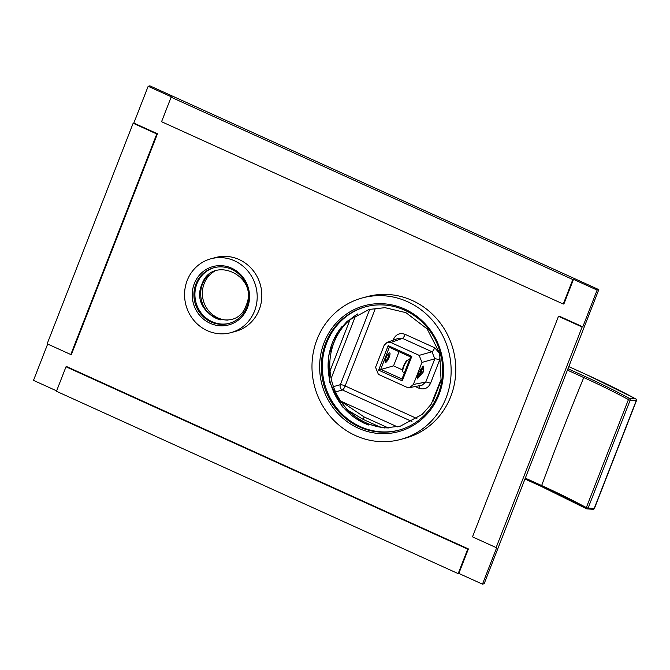 <?xml version="1.0" encoding="UTF-8"?>
<svg xmlns="http://www.w3.org/2000/svg" width="670" height="670" viewBox="0 0 670 670"><rect width="100%" height="100%" fill="white"/><g stroke="black" fill="none" stroke-linecap="round" stroke-linejoin="round"><path stroke-width="1" d="M423.197 372.126L417.301 378.91L418.331 373.282L423.197 366.029L423.197 372.126L421.606 371.708C419.336 376.649 417.703 378.433 416.698 377.051M422.217 366.741L421.606 371.708M417.201 377.679A6.038 1.549 114.4 0 0 420.911 372.847A6.038 1.549 114.4 0 0 422.192 366.766M417.921 374.438L417.728 375.368L418.943 375.033L420.752 371.808L421.338 368.91L420.366 369.17M420.752 371.808L419.278 371.138M418.943 375.033L417.896 374.555M421.974 362.411L413.382 384.463L409.705 387.587L406.74 387.218L378.382 374.354L375.569 367.302L384.17 345.251L387.143 342.32L390.803 342.487L419.16 355.36L421.974 362.411L434.805 358.819L431.991 351.767L402.461 338.367L398.809 338.191L387.143 342.32M415.241 386.523L418.901 388.181C424.127 389.948 427.996 388.34 430.517 383.366A4.028 0.804 21.3 0 0 425.726 382.093L434.805 358.819A4.028 0.804 21.3 0 1 439.595 360.083L440.098 354.941M439.738 353.492L434.671 347.755A4.028 1.03 -65.6 0 1 431.991 351.767L419.16 355.36M434.671 347.755L405.132 334.355C399.915 332.588 396.045 334.196 393.524 339.179A4.028 0.804 -158.7 0 1 394.563 339.69M416.891 418.532L345.142 385.962A4.028 0.804 21.3 0 0 340.352 384.689L369.756 309.28M375.476 308.158L345.142 385.962A4.028 1.03 -65.6 0 1 342.462 389.974A4.028 3.777 74.4 0 1 340.352 384.689L333.434 386.632M397.427 426.857L340.678 401.096L364.178 416.975L363.224 419.428L348.517 410.626M355.82 315.151L331.147 378.433M350.075 319.531L330.034 370.937M380.267 427.167L363.224 419.428M525.313 478.137L541.662 485.557L541.561 486.571L586.459 508.739A1.34 1.34 0 0 0 587.012 508.899L593.101 509.284A1.34 1.114 -86.4 0 0 594.198 508.488L636.24 400.652A1.34 1.114 -86.4 0 0 635.704 398.885L629.616 398.499A1.34 0.695 -61.6 0 0 628.435 399.588L630.143 400.275L588.101 508.103L586.325 507.6L628.435 399.588A187.835 37.646 21.3 0 0 583.771 377.545A805.457 206.645 114.4 0 0 541.662 485.557A187.835 37.646 -158.7 0 1 586.325 507.6A1.34 0.695 118.4 0 0 586.459 508.739A1.34 0.695 118.4 0 0 586.619 508.781A1.34 1.114 -86.4 0 0 588.101 508.103L594.416 508.48L636.5 400.543A1.34 1.34 0 0 0 635.872 398.926L635.872 398.926A1.34 0.695 -61.6 0 1 636.081 399.211M388.307 427.929L364.178 416.975M440.651 381.724L432.862 401.699M567.423 370.125L583.771 377.545L584.634 376.297A189.174 37.922 21.3 0 1 629.616 398.499A1.34 1.114 -86.4 0 1 630.143 400.275L636.5 400.543M568.797 366.616L588.067 375.368A200.104 40.108 21.3 0 1 635.704 398.885A1.34 0.695 -61.6 0 1 635.872 398.926L588.201 375.426M405.132 334.355A4.028 1.03 -65.6 0 1 402.461 338.367L390.803 342.487M411.824 356.356L402.268 380.861L378.634 370.142L388.19 345.628L411.824 356.356L410.584 356.934L401.983 378.986L402.268 380.861M388.726 353.299A4.43 1.139 -65.6 0 1 388.014 357.453A4.43 1.139 -65.6 0 1 385.267 361.339A4.43 1.139 -65.6 0 1 385.066 361.356M389.412 352.839A5.234 1.34 -65.6 0 1 389.195 357.177A5.234 1.34 -65.6 0 1 385.685 362.403A5.234 1.34 -65.6 0 1 385.141 362.068A5.234 1.34 -65.6 0 1 386.322 357.068A5.234 1.34 -65.6 0 1 389.312 352.881A5.234 1.34 -65.6 0 1 389.412 352.839M401.983 378.986L380.719 369.338L389.32 347.278L388.19 345.628M399.06 351.7L393.541 365.862L402.494 369.924M378.634 370.142L393.541 365.862M389.32 347.278L410.584 356.934M404.454 372.662L403.173 372.084A6.708 1.725 -65.6 0 1 402.854 371.674A6.708 1.725 -65.6 0 1 404.378 365.259A6.708 1.725 -65.6 0 1 408.206 359.891A6.708 1.725 -65.6 0 1 408.332 359.84A6.708 1.725 -65.6 0 1 408.717 359.857L409.337 360.142M402.854 371.674L402.57 370.837A6.038 1.549 -65.6 0 1 403.943 365.066A6.038 1.549 -65.6 0 1 407.385 360.226A6.038 1.549 -65.6 0 1 407.502 360.192M418.901 388.181A4.028 1.03 114.4 0 0 419.546 385.694M409.805 387.562L422.067 385.208L425.726 382.093L413.382 384.463M558.487 316.299L582.121 327.019L496.127 547.583L472.492 536.863L558.487 316.299L559.165 316.114L582.791 326.843L597.129 290.077L598.812 289.624L484.159 583.704L482.467 584.165L458.841 573.436L468.389 548.931L66.682 366.599L66.012 366.783L467.719 549.115L468.389 548.931M171.11 97.2L572.825 279.532L573.495 279.356L563.939 303.862L563.269 304.046L161.562 121.714L171.11 97.2L171.788 97.016L148.162 86.296L149.845 85.835L598.812 289.624M573.495 279.356L597.129 290.077M496.127 547.583L496.797 547.398L482.467 584.165M56.615 390.87L33.5 380.376L47.671 344.037M157.458 133.782L71.464 354.346L70.785 354.531L47.16 343.802L133.154 123.238L133.824 123.054L157.458 133.782L156.78 133.966L70.785 354.531M133.824 123.054L148.162 86.296M400.727 439.411L405.367 438.155A73.298 69.303 -105.2 0 0 450.709 396.682A73.298 69.303 -105.2 0 0 437.929 320.109A73.298 69.303 -105.2 0 0 367.043 296.659L362.403 297.916A73.298 69.303 -105.2 0 0 317.052 339.38A73.298 69.303 74.8 0 0 329.841 415.961A73.298 69.303 74.8 0 0 400.727 439.411A73.298 69.303 74.8 0 0 446.069 397.938A73.298 69.303 -105.2 0 0 433.289 321.366A73.298 69.303 -105.2 0 0 362.403 297.916M230.882 332.655L235.522 331.399A38.257 36.172 -105.2 0 0 259.19 309.758A38.257 36.172 -105.2 0 0 252.515 269.784A38.257 36.172 -105.2 0 0 215.514 257.54L210.874 258.796A38.257 36.172 -105.2 0 0 187.206 280.445A38.257 36.172 74.8 0 0 193.881 320.419A38.257 36.172 74.8 0 0 230.882 332.655A38.257 36.172 74.8 0 0 254.55 311.014A38.257 36.172 -105.2 0 0 247.875 271.04A38.257 36.172 -105.2 0 0 210.874 258.796M572.825 279.532L563.269 304.046M133.154 123.238L156.78 133.966M467.719 549.115L458.163 573.62L56.456 391.288L66.012 366.783M458.163 573.62L458.841 573.436M582.121 327.019L582.791 326.843M357.822 313.887A61.213 57.88 -105.2 0 0 329.958 370.091A61.213 57.88 -105.2 0 0 366.105 422.82A61.213 57.88 -105.2 0 0 388.709 427.937M214.425 271.275A26.18 24.748 -105.2 0 0 202.432 295.311A26.18 24.748 -105.2 0 0 217.892 317.907A26.18 24.748 -105.2 0 0 227.649 320.092M342.027 326.483A61.213 57.88 -105.2 0 0 364.421 423.281A61.213 57.88 -105.2 0 0 368.718 425.031M365.786 306.734A63.901 60.417 -105.2 0 0 326.759 342.747A63.901 60.417 74.8 0 0 337.73 409.295A63.901 60.417 74.8 0 0 399.194 430.09M325.746 343.023A63.901 60.417 74.8 0 1 365.276 306.868A63.901 60.417 74.8 0 1 427.075 327.312A63.901 60.417 74.8 0 1 438.222 394.077A63.901 60.417 74.8 0 1 398.692 430.224A63.901 60.417 74.8 0 1 336.893 409.78A63.901 60.417 74.8 0 1 325.746 343.023M324.138 342.596A65.241 61.69 74.8 0 1 404.781 309.113A65.241 61.69 74.8 0 1 438.984 394.722A65.241 61.69 74.8 0 1 358.341 428.214A65.241 61.69 74.8 0 1 324.138 342.596M208.32 275.144A26.18 24.748 -105.2 0 0 216.201 318.367A26.18 24.748 -105.2 0 0 220.422 319.841M214.266 267.623A28.86 27.286 -105.2 0 0 196.913 283.812A28.86 27.286 74.8 0 0 201.77 313.753A28.86 27.286 74.8 0 0 229.349 323.334M195.9 284.088A28.86 27.286 74.8 0 1 213.755 267.757A28.86 27.286 74.8 0 1 241.669 276.986A28.86 27.286 74.8 0 1 246.702 307.145A28.86 27.286 74.8 0 1 228.847 323.476A28.86 27.286 74.8 0 1 200.933 314.238A28.86 27.286 74.8 0 1 195.9 284.088M194.292 283.661A30.209 28.559 74.8 0 1 231.627 268.159A30.209 28.559 74.8 0 1 247.465 307.798A30.209 28.559 74.8 0 1 210.129 323.3A30.209 28.559 74.8 0 1 194.292 283.661M430.517 383.366L439.595 360.083M393.524 339.179L393.123 340.201M411.983 421.531L342.462 389.974L335.561 391.908M524.962 479.042L541.636 486.579A189.174 37.922 -158.7 0 1 586.334 508.631M524.97 479.017L541.502 486.52M584.634 376.297L567.967 368.734M588.067 375.368L568.805 366.591M593.101 509.284A1.34 1.34 0 0 0 594.416 508.48M407.385 360.226L408.206 359.891M363.483 422.963L384.429 427.946L400.308 426.17L422.142 414.445L431.162 404.295L441.053 379.48L439.646 353.132L427.125 328.895L405.936 312.656L384.99 307.672L369.12 309.448L347.286 321.173L338.266 331.323L328.375 356.139L329.782 382.486L342.303 406.724L363.483 422.963M246.233 305.235C259.156 275.697 211.946 254.064 201.829 284.516C188.906 314.054 236.116 335.678 246.233 305.235"/></g></svg>
